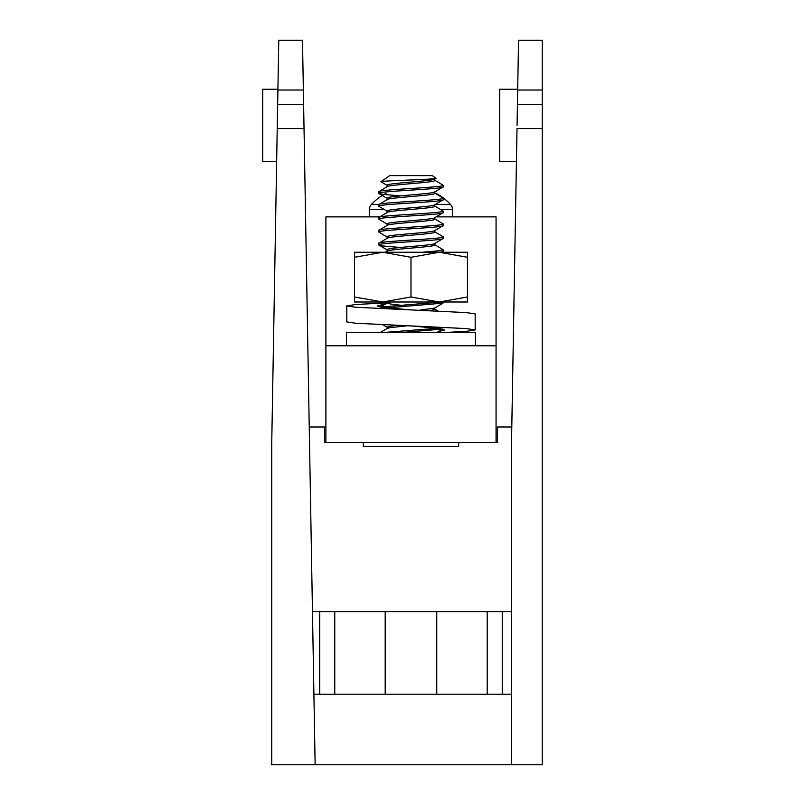<?xml version="1.0" encoding="UTF-8"?>
<svg xmlns="http://www.w3.org/2000/svg" width="805" height="805" viewBox="0 0 805 805"><rect width="100%" height="100%" fill="white"/><g stroke="black" fill="none" stroke-linecap="round" stroke-linejoin="round"><path stroke-width="1.21" d="M304.028 128.559L277.232 128.559L278.772 40.25L302.489 40.25L315.137 764.75L271.748 764.75L271.748 442.468L277.282 125.339M496.061 442.468L496.061 345.778L325.894 345.778L325.894 442.468L497.349 442.468L497.349 426.992L511.527 426.992L511.527 764.75L315.137 764.75M511.527 694.222L313.91 694.222M325.894 442.468L324.606 442.468L324.606 426.992L309.241 426.992M312.461 611.599L334.759 611.599L334.759 694.222M487.196 694.222L487.196 611.599L334.759 611.599M487.196 611.599L511.527 611.599M277.655 104.479L303.616 104.479M276.658 161.433L262.732 161.433L262.732 89.234L277.916 89.234M516.438 161.433L499.674 161.433L499.674 89.234L517.696 89.234M511.527 442.468L517.011 128.559L542.268 128.559L542.268 104.479L517.434 104.479L517.072 125.339M517.685 90.019L518.551 40.25L542.268 40.25L542.268 90.019L517.685 90.019L517.434 104.479M511.527 764.75L542.268 764.75L542.268 128.559M542.268 104.479L542.268 90.019M496.061 345.778L496.061 216.867L436.219 216.867L452.491 216.867L452.491 209.451L440.647 209.451M325.894 345.778L325.894 216.867L379.648 216.867L369.465 216.867L369.465 209.451A7.416 7.416 0 0 1 371.457 204.4L378.924 204.4M467.443 257.288L467.443 252.247L439.208 252.247L467.443 257.288L467.443 302.006L354.512 302.006L354.512 257.288L382.747 252.247L371.799 252.247M410.983 257.288L439.208 252.247L382.747 252.247L410.983 257.288L410.983 296.965L382.747 302.006L354.512 296.965M382.747 252.247L354.512 252.247L354.512 257.288M467.443 296.965L439.208 302.006L410.983 296.965M443.243 332.626L466.578 331.288L475.181 329.949L466.578 328.601L355.377 323.218L346.784 321.869L346.784 305.89L355.377 304.542L387.004 302.821M438.584 331.509L444.752 329.949L440.224 328.601L410.983 325.904M475.181 329.949L475.181 313.96L466.578 312.612L355.377 307.228L346.784 305.89M410.983 309.925L381.731 307.228L377.203 305.89L384.699 304.159M475.433 345.778L475.433 332.626L346.522 332.626L346.522 345.778M458.679 442.468L458.679 446.332L363.276 446.332L363.276 442.468M389.701 175.611L432.255 175.611L435.948 178.197C438.634 179.495 380.02 180.642 380.966 181.729L389.701 175.611M434.559 179.163L435.948 178.197M434.831 178.831C436.32 180.984 385.635 183.127 387.125 185.281L387.125 186.73M434.831 179.002L434.831 180.441C436.32 182.594 385.635 184.737 387.125 186.891M434.831 191.721C436.32 193.874 385.635 196.018 387.125 198.171L387.125 199.62M434.831 191.892L434.831 193.341C436.32 195.484 385.635 197.628 387.125 199.781M434.831 204.621C436.32 206.764 385.635 208.908 387.125 211.061L387.125 212.51M434.831 204.782L434.831 206.231C436.32 208.384 385.635 210.518 387.125 212.671M434.831 217.511C436.32 219.664 385.635 221.798 387.125 223.951L387.125 225.4M434.831 217.672L434.831 219.121C436.32 221.274 385.635 223.408 387.125 225.561M434.831 230.401C436.32 232.554 385.635 234.688 387.125 236.841L387.125 238.29M434.831 230.562L434.831 232.011C436.32 234.164 385.635 236.308 387.125 238.461M434.831 243.291C436.32 245.445 385.635 247.588 387.125 249.741L387.125 251.18M434.831 243.452L434.831 244.901C436.32 247.055 385.635 249.198 387.125 251.351M387.125 302.006L387.125 302.911L390.314 303.988L400.377 305.196M389.358 302.006L379.92 306.947M443.203 302.006L443.002 303.163L434.559 308.074L419.435 310.237M434.831 307.913L434.831 309.362L429.991 310.67M395.627 325.311L387.125 327.082L387.125 328.531M407.31 325.773L390.314 327.625L387.406 328.37L380.091 332.626M443.203 186.891L443.203 185.281C445.215 187.434 376.74 189.567 378.752 191.721L378.752 193.341C376.74 191.188 445.215 189.044 443.203 186.891L434.559 192.053M387.406 186.559L378.752 191.721M436.662 332.626L442.82 329.044L399.844 332.626M437.769 328.279L381.731 332.626M443.002 303.163L387.034 307.872M441.432 302.006L380.513 307.047M434.559 244.579L443.203 249.741L443.002 251.593L440.275 252.247M443.203 249.741L438.886 250.808L422.202 252.247M443.203 238.461L443.203 236.841C445.215 238.994 376.74 241.138 378.752 243.291L378.752 244.901C376.74 242.748 445.215 240.604 443.203 238.461L434.559 243.613M387.406 238.129L378.752 243.291M443.203 225.561L443.203 223.951C445.215 226.104 376.74 228.248 378.752 230.401L378.752 232.011C376.74 229.858 445.215 227.714 443.203 225.561L434.559 230.723M387.406 225.239L378.752 230.401M443.203 212.671L443.203 211.061C445.215 213.214 376.74 215.358 378.752 217.511L378.752 219.121C376.74 216.968 445.215 214.824 443.203 212.671L434.559 217.833M387.406 212.349L378.752 217.511M443.203 199.781L443.203 198.171C445.215 200.324 376.74 202.468 378.752 204.621L378.752 206.231C376.74 204.078 445.215 201.934 443.203 199.781L434.559 204.943M387.406 199.459L378.752 204.621M378.752 244.901L383.069 245.978L400.377 247.457M378.752 232.011L387.406 237.173M434.559 231.679L443.203 236.841M378.752 219.121L387.406 224.283M434.559 218.789L443.203 223.951M378.752 206.231L387.406 211.393M434.559 205.899L443.203 211.061M378.752 193.341L383.069 194.407L400.377 195.887M434.559 193.009L443.203 198.171M434.559 180.119L443.203 185.281M387.406 185.603L380.966 181.729M452.491 209.451A7.416 7.416 0 0 0 450.498 204.4L435.495 204.4M450.498 204.4A54.036 54.036 0 0 0 435.827 193.27L435.425 193.27A53.895 53.08 180 0 0 434.831 192.979M385.193 694.222L385.193 611.599M436.763 694.222L436.763 611.599M319.706 694.222L319.706 611.599M502.25 611.599L502.25 694.222M303.364 90.019L277.906 90.019M384.076 209.451L369.465 209.451M387.406 198.493L378.964 193.582M387.406 250.063L378.964 245.143M441.875 252.247L443.002 251.593M387.125 327.253L382.838 324.747M385.303 252.247L387.406 251.019M437.98 311.032L434.831 309.19M386.128 193.27A54.036 54.036 0 0 0 371.457 204.4"/></g></svg>
